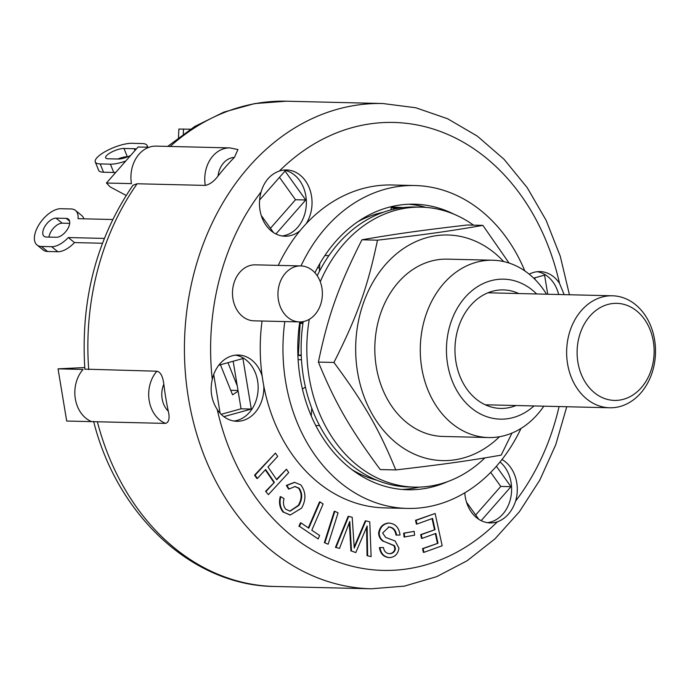 <?xml version="1.0" encoding="UTF-8"?>
<svg xmlns="http://www.w3.org/2000/svg" width="690" height="690" viewBox="0 0 690 690"><rect width="100%" height="100%" fill="white"/><g stroke="black" fill="none" stroke-linecap="round" stroke-linejoin="round"><path stroke-width="1.03" d="M577.28 315.891A56.011 44.436 91.4 0 0 570.44 375.032A56.011 44.436 91.4 0 0 609.736 407.773A56.011 44.436 91.4 0 0 655.5 352.849A56.011 44.436 91.4 0 0 612.418 295.786A56.011 44.436 91.4 0 0 577.28 315.891M586.327 320.79A48.542 38.511 -88.6 0 1 651.929 335.168A48.542 38.511 -88.6 0 1 608.606 399.708A48.542 38.511 -88.6 0 1 586.327 320.79M319.798 263.675L319.366 271.481M311.725 408.083L311.285 416.001M364.415 217.514L364.725 218.273A136.292 108.123 91.4 0 0 357.912 221.637M299.555 323.343L300.141 323.36L298.365 355.04A20.536 0.5 3.2 0 1 301.254 355.126M302.936 323.438A20.536 0.5 -176.8 0 0 300.141 323.36M319.608 425.609L315.761 425.523M298.365 355.04L297.89 355.022M301.271 355.531L297.907 355.445M328.88 255.628L324.878 255.533M376.809 480.197A136.292 108.123 -88.6 0 1 351.96 469.623M364.725 218.273A136.292 108.123 -88.6 0 1 383.243 212.27M309.284 319.332A140.027 111.09 91.4 0 0 414.561 487.123A140.027 111.09 91.4 0 0 464.396 473.651A140.027 111.09 91.4 0 0 484.889 457.901M473.521 225.147A140.027 111.09 91.4 0 0 421.28 207.155A140.027 111.09 91.4 0 0 320.272 281.736M421.28 207.155L415.604 207.026A140.027 111.09 91.4 0 0 317.228 275.759M303.203 321.618A140.027 111.09 91.4 0 0 408.877 486.985L414.561 487.123M503.691 261.579A112.832 89.51 91.4 0 0 381.613 269.264A112.832 89.51 91.4 0 0 377.922 423.186A112.832 89.51 91.4 0 0 499.491 436.727M546.514 294.207A88.682 70.354 91.4 0 0 492.764 260.234L447.318 259.138A88.682 70.354 91.4 0 0 375.886 333.399A88.682 70.354 91.4 0 0 423.168 432.32A88.682 70.354 91.4 0 0 443.058 436.451L488.511 437.546A88.682 70.354 91.4 0 0 543.823 406.186M511.971 433.079L501.173 455.133C467.716 460.955 442.92 464.439 395.784 469.933C378.974 429.007 364.423 403.719 333.934 362.457C357.42 315.865 367.666 287.1 377.482 240.18C424.617 234.678 449.406 231.202 482.871 225.371L509.082 263.062M482.871 225.371L467.328 225C420.193 230.495 395.396 233.979 361.931 239.801C338.445 286.402 328.199 315.166 318.392 362.086C335.202 403.02 349.752 428.3 380.242 469.562L395.784 469.933M333.934 362.457L318.392 362.086M377.482 240.18L361.931 239.801M492.764 260.234A88.682 70.354 91.4 0 0 421.34 334.495A88.682 70.354 91.4 0 0 468.622 433.415A88.682 70.354 91.4 0 0 488.511 437.546M104.319 238.412L68.301 237.55A22.408 11.627 129.1 0 1 51.621 246.701L41.391 246.459A22.408 11.627 129.1 0 1 37.019 244.985A22.408 11.627 129.1 0 1 39.597 223.689A22.408 11.627 129.1 0 1 60.875 208.708L71.105 208.958A22.408 11.627 129.1 0 1 75.477 210.433L81.67 215.461A22.408 11.627 129.1 0 1 83.852 218.816M75.477 210.433A22.408 11.627 129.1 0 1 78.039 218.678L112.694 219.506M56.011 218.152L66.231 218.394A11.204 5.813 129.1 0 1 68.422 219.135A11.204 5.813 129.1 0 1 67.128 229.779A11.204 5.813 129.1 0 1 56.494 237.265L46.265 237.024A11.204 5.813 129.1 0 1 44.074 236.282A11.204 5.813 129.1 0 1 45.368 225.639A11.204 5.813 129.1 0 1 56.011 218.152L62.204 223.18A11.204 5.813 -50.9 0 0 48.999 237.084M69.69 223.353L62.204 223.18M68.301 237.55L74.494 242.578A22.408 11.627 129.1 0 1 57.813 251.729L47.584 251.488A22.408 11.627 129.1 0 1 43.211 250.013L37.019 244.985M102.456 243.251L74.494 242.578M115.765 172.405A22.408 6.512 158.1 0 1 113.738 172.466L103.517 172.215A22.408 6.512 158.1 0 1 98.61 170.275L95.272 161.986A22.408 6.512 158.1 0 1 107.657 150.291A22.408 6.512 158.1 0 1 131.928 143.304L142.149 143.555A22.408 6.512 158.1 0 1 147.065 145.495A22.408 6.512 158.1 0 1 147.03 147.203M127.797 156.759L127.322 156.751A11.204 3.252 -21.9 0 0 117.869 159.011M130.669 155.431A11.204 3.252 158.1 0 1 118.344 159.019L108.114 158.778A11.204 3.252 158.1 0 1 105.665 157.803A11.204 3.252 158.1 0 1 111.849 151.955A11.204 3.252 158.1 0 1 123.984 148.462L134.214 148.704A11.204 3.252 158.1 0 1 136.189 149.143M125.761 161.02A22.408 6.512 158.1 0 1 110.409 164.177L100.179 163.927A22.408 6.512 158.1 0 1 95.272 161.986M190.388 129.203L178.874 129.047L178.494 137.56M423.919 552.354L423.099 548.61L438.003 543.246L435.856 533.413L422.073 538.381L421.254 534.638L435.036 529.67L432.587 518.432L416.933 524.072L416.113 520.32L435.123 513.481L442.178 545.781L423.919 552.354L423.349 552.345L422.53 548.602L423.099 548.61M422.53 548.602L438.003 543.246M437.434 543.237L435.338 533.603M421.254 534.638L420.684 534.621L421.504 538.364L422.073 538.381M420.684 534.621L435.036 529.67M434.476 529.661L432.061 518.621M416.113 520.32L415.544 520.312L416.363 524.055L416.933 524.072M415.544 520.312L435.123 513.481M266.159 491.315L274.396 482.353L265.624 469.502L257.387 478.463L255.128 475.16L275.422 453.08L277.682 456.383L267.979 466.949L276.75 479.791L286.454 469.234L288.713 472.538L268.419 494.618L265.59 491.297L274.396 482.353M273.827 482.336L265.305 469.856M255.128 475.16L254.567 475.151L256.818 478.455L257.387 478.463M254.567 475.151L275.422 453.08M276.5 479.429L286.454 469.234M265.59 491.297L268.419 494.618M319.625 535.483L318.142 538.925L299.486 526.349L300.969 522.908L308.775 528.169L320.065 501.932L323.118 503.993L311.82 530.222L319.625 535.483M299.486 526.349L318.142 538.925M298.917 526.341L300.4 522.899L300.969 522.908M308.327 527.867L319.496 501.923L320.065 501.932M404.633 537.053L404.219 533.198L414.173 531.343L414.595 535.19L404.073 537.036L403.65 533.189L404.219 533.198M403.65 533.189L414.173 531.343M324.921 542.625L334.848 511.299L338.074 512.886L328.147 544.212L324.352 542.616L334.279 511.29L334.848 511.299M324.352 542.616L328.147 544.212M300.831 484.906C306.006 492.03 306.257 499.776 301.582 508.133L290.292 514.999L283.771 512.23C280.244 507.892 279.252 502.725 280.804 496.714L284.021 498.611C282.891 502.881 283.495 506.434 285.824 509.28L290.085 511.178L298.856 505.442C302.539 499.051 302.634 493.316 299.158 488.227L294.975 486.519L289.084 489.02L286.928 485.441L294.673 482.379L300.831 484.906M290.007 514.99L283.771 512.23M283.202 512.213C279.674 507.883 278.691 502.708 280.235 496.705L280.804 496.714M289.8 511.161L298.287 505.434C301.97 499.034 302.065 493.298 298.589 488.218L299.158 488.227M286.928 485.441L286.359 485.432L288.515 489.012L289.084 489.02M298.589 488.218L294.69 486.519M286.359 485.432L294.389 482.379M389.798 557.624C384.192 557.072 380.923 553.725 379.992 547.593L383.468 547.524C384.089 551.379 386.159 553.449 389.66 553.734C392.972 553.466 394.904 551.759 395.456 548.593L394.464 545.635L383.718 541.314C380.949 539.468 379.44 536.786 379.172 533.258C380.138 527.203 383.355 523.814 388.832 523.072C395.292 523.538 399.036 527.531 400.045 535.026L396.569 535.095C395.775 530.075 393.248 527.358 388.979 526.962L382.648 532.999L385.667 537.458L395.137 540.995L398.932 548.214C398.027 553.906 394.982 557.046 389.798 557.624L389.212 557.615M389.238 557.615C383.623 557.063 380.354 553.716 379.422 547.575L379.992 547.593M379.422 547.575L383.468 547.524M389.039 553.725L389.66 553.734M389.091 553.716C392.403 553.458 394.344 551.741 394.887 548.576L395.456 548.593M394.887 548.576L393.895 545.618L394.464 545.635M393.895 545.618L383.718 541.314M383.157 541.305C380.388 539.459 378.87 536.768 378.603 533.241L379.172 533.258M378.603 533.241C379.569 527.195 382.795 523.796 388.263 523.055L389.177 523.063M388.263 523.055L388.893 523.046M388.41 526.953C392.679 527.35 395.206 530.058 396 535.078L396.569 535.095M367.623 555.692L367.132 525.987L355.781 552.604L351.495 550.991L349.761 521.468L339.514 548.377L336.004 547.463L348.692 516.379L352.202 517.293L354.246 548.058L365.855 520.838L369.78 521.864L371.125 556.597L367.054 555.674L366.58 527.134M351.495 550.991L355.781 552.604M350.925 550.974L349.985 533.611L350.555 533.62M349.985 533.611L349.2 522.83M336.004 547.463L339.514 548.377M335.435 547.455L348.122 516.361L348.692 516.379M354.263 546.678L365.286 520.829L365.855 520.838M367.054 555.674L371.125 556.597M238.136 391.187L232.547 394.818L220.446 364.769M227.959 362.69L237.231 385.727M230.736 390.316L238.016 390.497M84.879 369.141L156.897 371.211C160.503 371.945 162.814 376.266 163.823 384.158A242.707 192.553 91.4 0 0 168.3 411.197C169.913 418.175 168.99 422.246 165.54 423.401L66.688 421.029L58.046 368.839L84.749 367.546M205.292 185.403A30.809 24.443 91.4 0 1 229.951 147.901L237.955 149.549L234.419 157.38A242.707 192.553 91.4 0 0 218.023 176.062C214.038 181.332 209.795 184.446 205.292 185.403L137.12 183.764L132.963 185.248M126.132 195.434L110.236 186.956L106.441 183.031L131.445 183.626A30.809 24.443 91.4 0 1 156.095 146.125L229.951 147.901M93.616 421.357C117.188 515.508 192.398 585.75 274.611 586.474A242.707 192.553 -88.6 0 1 220.179 575.175A242.707 192.553 -88.6 0 1 97.368 421.763L91.692 421.633A30.809 24.443 91.4 0 1 75.339 398.863A30.809 24.443 91.4 0 1 83.041 369.443L58.046 368.839M149.057 147.255L138.078 146.987L106.441 183.031M490.702 472.391L500.759 486.433L475.686 514.999M534.836 277.811L535.121 279.562M233.168 361.25L241.052 408.808L221.171 414.311M279.485 177.347L295.51 199.738L270.437 228.304M391.135 207.819L393.49 207.957L393.429 209.294M478.739 519.26L466.509 502.182M533.672 278.13L544.574 275.112L547.739 294.233M218.764 365.234L242.915 358.55L251.281 409.058L223.862 416.639M251.281 409.058L241.052 408.808M220.119 413.198L213.702 374.515M273.49 232.565L261.26 215.487M259.604 199.996L285.013 171.042L305.739 199.988L295.51 199.738M303.048 322.661L299.667 322.575M299.702 322.299L303.074 322.489M399.545 208.104L393.49 207.957M391.04 209.872L391.178 206.922L403.132 207.604M302.427 389.022L305.429 387.073M319.565 267.867L317.486 267.815M496.386 466.285L510.988 486.683L500.759 486.433M510.988 486.683L481.172 520.648M305.739 199.988L275.922 233.953M558.667 294.492A33.137 26.289 91.4 0 0 537.156 271.713M529.23 274.197A33.137 26.289 -88.6 0 1 540.003 271.584A33.137 26.289 -88.6 0 1 559.512 283.366L564.187 294.63M278.268 265.391A161.495 128.124 -88.6 0 1 300.072 230.676A33.137 26.289 -88.6 0 1 284.961 236.213A33.137 26.289 -88.6 0 1 277.527 234.669A33.137 26.289 -88.6 0 1 261.13 191.811C264.373 181.151 270.446 174.225 279.364 171.034A33.137 26.289 -88.6 0 1 286.548 169.956A33.137 26.289 -88.6 0 1 309.698 189.06A33.137 26.289 -88.6 0 1 306.058 223.853A161.495 128.124 -88.6 0 1 392.256 184.989L414.983 185.532A161.495 128.124 -88.6 0 1 524.797 270.885M282.124 235.954A33.137 26.289 91.4 0 0 306.36 203.576A33.137 26.289 91.4 0 0 283.702 170.085M300.072 230.676A161.495 128.124 -88.6 0 1 306.058 223.853M521.01 428.438A161.495 128.124 -88.6 0 1 407.229 508.427L384.503 507.883A161.495 128.124 -88.6 0 1 263.804 386.046A33.137 26.289 -88.6 0 1 236.756 421.28A33.137 26.289 -88.6 0 1 229.322 419.736A33.137 26.289 -88.6 0 1 217.246 409.498C211.476 400.511 209.812 390.488 212.261 379.414A33.137 26.289 -88.6 0 1 238.343 355.022A33.137 26.289 -88.6 0 1 262.174 376.179A161.495 128.124 -88.6 0 1 262.062 321.022M233.919 421.021A33.137 26.289 91.4 0 0 258.146 388.643A33.137 26.289 91.4 0 0 235.497 355.152M263.804 386.046A161.495 128.124 -88.6 0 1 262.174 376.179M501.992 459.523A33.137 26.289 -88.6 0 1 515.628 501.052C511.989 511.704 505.917 518.63 497.395 521.83A33.137 26.289 -88.6 0 1 490.211 522.908A33.137 26.289 -88.6 0 1 482.776 521.364A33.137 26.289 -88.6 0 1 464.793 492.832M487.373 522.649A33.137 26.289 91.4 0 0 510.747 497.732A33.137 26.289 91.4 0 0 500.034 461.972M299.486 321.92L254.041 320.833A28.005 22.218 -88.6 0 1 247.753 319.53A28.005 22.218 -88.6 0 1 232.823 288.291A28.005 22.218 -88.6 0 1 255.386 264.839L300.831 265.926A28.005 22.218 -88.6 0 1 322.368 294.457A28.005 22.218 -88.6 0 1 299.486 321.92A28.005 22.218 -88.6 0 1 293.207 320.617A28.005 22.218 -88.6 0 1 278.277 289.377A28.005 22.218 -88.6 0 1 300.831 265.926M301.487 359.792L298.115 359.602M300.995 265.935A161.495 128.124 -88.6 0 1 414.983 185.532M407.229 508.427A161.495 128.124 -88.6 0 1 284.789 321.566M447.845 481.542A142.821 113.307 -88.6 0 1 407.678 489.762A142.821 113.307 -88.6 0 1 375.645 483.112A142.821 113.307 -88.6 0 1 299.762 321.928M314.925 272.8A142.821 113.307 -88.6 0 1 414.535 204.197A142.821 113.307 -88.6 0 1 454.261 214.331M533.974 405.953A70.009 55.545 -88.6 0 1 484.622 415.889A70.009 55.545 -88.6 0 1 453.14 316.538A70.009 55.545 -88.6 0 1 536.665 293.966M516.051 405.522A59.28 47.024 -88.6 0 1 500.578 408.42A59.28 47.024 -88.6 0 1 487.287 405.66A59.28 47.024 -88.6 0 1 455.676 339.54A59.28 47.024 -88.6 0 1 503.424 289.904A59.28 47.024 -88.6 0 1 518.742 293.535M408.842 204.24A142.821 113.307 -88.6 0 1 425.894 207.388M419.175 487.114A142.821 113.307 -88.6 0 1 402.003 489.443M69.595 221.119L66.231 218.394M57.813 251.729L51.621 246.701M47.584 251.488L41.391 246.459M127.322 156.751L123.984 148.462M134.955 150.541L134.214 148.704M113.738 172.466L110.409 164.177M103.517 172.215L100.179 163.927M183.29 134.032L183.514 129.039M298.287 505.434L298.856 505.442M366.675 533.008L367.244 533.025M355.367 544.1L355.937 544.117M168.3 411.197A21.468 17.034 -88.6 0 1 163.823 384.158M156.897 371.211A30.809 24.443 91.4 0 0 149.195 400.631A30.809 24.443 91.4 0 0 165.54 423.401M218.023 176.062A21.468 17.034 -88.6 0 1 234.419 157.38M88.725 369.581A242.707 192.553 -88.6 0 1 137.12 183.764M170.145 146.47A242.707 192.553 -88.6 0 1 286.264 101.206L382.846 103.526A242.707 192.553 91.4 0 0 187.344 306.765A242.707 192.553 91.4 0 0 316.762 577.495A242.707 192.553 91.4 0 0 371.194 588.794L404.349 586.138L436.658 576.676L467.139 560.754L494.972 538.873L519.406 511.713L539.839 480.042L555.752 444.722L566.749 406.738M497.395 521.83A224.034 177.744 -88.6 0 1 332.753 559.97A224.034 177.744 -88.6 0 1 217.246 409.498M212.261 379.414A224.034 177.744 -88.6 0 1 261.13 191.811M279.364 171.034A224.034 177.744 -88.6 0 1 559.512 283.366M559.081 406.557A224.034 177.744 -88.6 0 1 515.628 501.052M485.26 404.78L609.736 407.773M487.951 292.802L612.418 295.786M147.755 147.22L147.065 145.495M290.292 514.999L289.722 514.99M294.673 482.379L294.104 482.37M84.879 369.305C80.437 300.055 96.488 238.662 133.023 185.127M167.679 146.409L194.64 126.529L223.896 112.108L254.714 103.569L286.264 101.206M274.611 586.474L371.194 588.794M569.431 294.751L560.28 256.283L546.083 220.248L527.195 187.628L504.088 159.33L477.342 136.146L447.646 118.766L415.837 107.769L382.846 103.526"/></g></svg>
